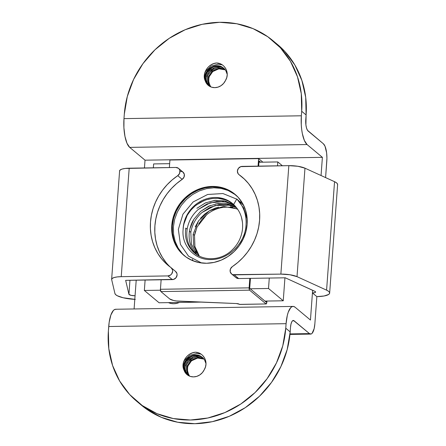 <?xml version="1.0" encoding="UTF-8"?>
<svg xmlns="http://www.w3.org/2000/svg" width="446" height="446" viewBox="0 0 446 446"><rect width="100%" height="100%" fill="white"/><g stroke="black" fill="none" stroke-linecap="round" stroke-linejoin="round"><path stroke-width="0.67" d="M225.236 69.855L218.875 68.829L212.748 71.555L208.901 77.125L208.656 83.502L208.109 83.045L209.637 85.822M224.611 69.108L218.15 67.524L211.683 70L207.513 75.653L207.184 82.27L206.637 81.813L208.159 84.589M227.231 74.638L226.724 77.676L225.464 80.531A11.524 10.509 129.9 0 1 208.271 85.376A11.524 10.509 129.9 0 1 205.232 80.854L205.706 81.038C202.545 71.616 215.741 61.849 223.624 68.21L220.502 66.688L217.13 66.264L213.673 66.906L210.412 68.612L207.83 71.143L206.124 74.192L205.361 77.654L205.706 81.038L205.154 80.575L204.809 77.191L205.567 73.729L207.279 70.68L209.86 68.149L213.121 66.448L216.572 65.807L219.945 66.225L223.072 67.747A11.574 10.849 131.5 0 1 223.569 68.127A11.574 10.849 131.5 0 1 225.821 70.708L227.237 74.471M206.966 83.803L208.494 85.56L206.297 82.621L205.706 81.038L206.966 83.803M203.995 359.097L197.634 358.071L191.507 360.797L187.66 366.367L187.415 372.745L186.868 372.287M203.37 358.35L196.909 356.761L190.442 359.242L186.272 364.895L185.943 371.512L185.397 371.055L186.919 373.832M205.991 363.88L205.483 366.919L204.223 369.773A11.524 10.509 129.9 0 1 187.03 374.618A11.524 10.509 129.9 0 1 183.992 370.096L184.466 370.28C181.305 360.859 194.501 351.091 202.384 357.452L199.262 355.93L195.889 355.507L192.432 356.148L189.171 357.854L186.59 360.379L184.884 363.434L184.12 366.896L184.466 370.28L183.914 369.818L183.568 366.434L184.326 362.972L186.038 359.922L188.619 357.391L191.88 355.685L195.331 355.044L198.704 355.468L201.832 356.99A11.574 10.849 131.5 0 1 202.328 357.369A11.574 10.849 131.5 0 1 204.58 359.95L205.996 363.713M187.838 374.601L186.863 372.276L188.396 375.064M185.726 373.046L187.253 374.802L185.057 371.864L184.466 370.28L185.726 373.046M226.908 73.116L225.821 70.708A11.574 10.849 131.5 0 0 223.072 67.747C215.184 61.392 201.999 71.154 205.154 80.575L204.396 78.039L204.329 75.039L205.043 72.051L206.459 69.275L208.455 66.867L210.913 64.949L213.695 63.622L216.65 62.975C208.455 63.427 201.559 73.473 205.232 80.854L206.665 83.664L208.879 85.844L211.683 87.215L214.838 87.65L218.066 87.115L221.082 85.649L223.619 83.391L225.464 80.531C230.242 73.005 224.79 63.165 216.65 62.975L219.51 63.527L222.108 64.765M205.751 75.307L207.334 72.196L212.329 67.463L207.334 72.196L205.751 75.307M206.442 82.911L206.37 80.581M207.228 76.539L208.812 73.428L213.779 68.706L208.812 73.428L207.228 76.539M186.367 373.369L185.391 371.044C182.191 361.712 195.493 351.81 203.304 358.222M186.863 372.282L187.142 365.815L191.105 360.212L197.361 357.575L203.766 358.807M188.418 373.793L189.522 376.129A11.524 10.509 -50.1 0 1 188.418 373.793L187.576 370.966L187.51 367.967L188.223 364.979M192.538 357.948L187.571 362.665L185.988 365.781L187.571 362.665L192.538 357.948M191.089 356.705L186.094 361.438L184.51 364.549M183.657 368.597L183.635 369.204M201.023 354.107L196.887 353.449L189.979 355.267L184.622 360.206L183.496 362.219M200.867 354.007L198.269 352.769L195.409 352.217C203.549 352.407 209.001 362.241 204.223 369.773L202.384 372.633L199.841 374.891L196.825 376.357L193.597 376.892L190.442 376.457L187.638 375.086L185.425 372.906L183.992 370.096L183.155 367.275L183.089 364.282L183.802 361.293L185.218 358.512L187.22 356.109L189.673 354.185L192.455 352.864L195.409 352.217C187.214 352.669 180.323 362.715 183.992 370.096L183.914 369.818C180.758 360.396 193.943 350.634 201.832 356.99A11.574 10.849 131.5 0 1 204.58 359.95L205.667 362.358M238.833 174.503A4.683 4.27 129.9 0 1 237.757 169.497A4.683 4.27 129.9 0 1 242.167 166.391L288.835 165.644L240.768 166.637L238.409 168.354L237.395 171.069L238.119 173.723L239.067 174.687A4.683 4.27 129.9 0 1 238.833 174.503L243.254 178.199A4.683 4.27 -50.1 0 0 243.494 178.383L244.129 178.84A57.623 52.556 -50.1 0 0 243.494 178.383L239.067 174.687A57.623 52.556 129.9 0 1 241.972 176.928A57.623 52.556 129.9 0 1 232.316 266.641L230.459 268.905L230.197 271.731L231.636 274.017L232.834 274.652L280.868 274.112L234.206 274.859L238.627 278.549L285.289 277.802L315.35 291.584L315.612 292.141L314.915 292.604L312.434 292.927L316.855 296.618L324.091 295.988L328.618 294.472L329.549 293.474L329.51 292.381L328.507 291.255L326.583 290.156L297.008 276.648L289.894 274.747L280.868 274.112L288.835 165.644L297.856 166.28L304.975 168.181L334.55 181.689L336.474 182.793L337.477 183.919L337.516 185.006M123.982 118.625L124.317 114.104L123.982 118.625A23.421 7.543 89.1 0 0 129.691 147.375L126.999 143.3L124.969 136.409L123.91 127.74L123.982 118.625L301.357 115.787L301.279 124.908L301.674 129.379L302.338 133.571L304.373 140.468L307.065 144.543L322.391 157.343L321.059 175.529L322.391 157.343L145.022 160.181L129.691 147.375L145.022 160.181L144.448 167.952L145.022 160.181L322.391 157.343L307.065 144.543L129.691 147.375L307.065 144.543A23.421 7.543 -90.9 0 1 301.357 115.787L123.982 118.625M277.189 44.226L284.827 51.463L294.851 64.988L301.897 80.481L305.7 97.356L306.107 114.962L305.778 119.483A9.372 3.016 -90.9 0 0 308.058 130.985L323.389 143.785A14.055 4.527 -90.9 0 1 326.812 161.039L325.597 177.597L326.924 158.319L326.623 152.883L325.006 146.232L323.389 143.785L307.5 130.327L306.536 128.091L305.906 124.919L306.107 114.962L301.686 111.271L301.357 115.787L301.686 111.271L301.279 93.666L297.476 76.79L290.43 61.292L280.406 47.772L267.79 36.745L253.072 28.639L236.815 23.761L219.638 22.3L202.211 24.313L185.196 29.72L169.246 38.323L154.985 49.779L142.949 63.65L133.605 79.41L127.316 96.448L124.317 114.104A93.693 85.459 129.9 0 1 180.234 32.001A93.693 85.459 129.9 0 1 273.063 40.781A93.693 85.459 129.9 0 1 301.686 111.271L306.107 114.962A93.693 85.459 -50.1 0 0 277.484 44.472L273.063 40.781M295.118 307.238L310.444 320.044L312.629 290.285L310.444 320.044L295.118 307.238L293.646 306.474L292.169 306.603L290.742 307.628L288.25 312.167L287.285 315.5L286.087 323.679A23.421 7.543 -90.9 0 1 293.083 306.419A23.421 7.543 -90.9 0 1 295.118 307.238M175.423 271.313L171.465 268.007L175.423 271.313L176.95 273.526L177.095 274.931L176.081 277.646L173.728 279.363L125.655 280.356L128.927 294.282A4.683 1.187 4.2 0 0 135.066 295.759L136.208 280.188L134.095 308.961L135.066 295.759L130.973 295.336L128.927 294.282L125.655 280.356L172.323 279.609L167.902 275.918L121.234 276.665L117.192 276.927L114.042 277.557L112.136 278.482L111.667 279.609L114.934 293.54L115.676 294.661L117.354 295.776L123.118 297.755L135.311 299.389M224.254 66.571L225.938 68.957M329.65 293.067L337.616 184.599A18.738 4.75 -175.8 0 0 334.55 181.689L326.583 290.156L334.55 181.689L304.975 168.181L297.008 276.648L304.975 168.181A14.055 3.562 -175.8 0 0 288.835 165.644L280.868 274.112A14.055 3.562 4.2 0 1 297.008 276.648L326.583 290.156A18.738 4.75 4.2 0 1 329.65 293.067A18.738 4.75 4.2 0 1 316.855 296.618L312.434 292.927A4.683 1.187 4.2 0 0 315.634 292.035A4.683 1.187 4.2 0 0 314.87 291.31L285.289 277.802L238.627 278.549L236.057 277.707M243.494 178.383L239.067 174.687L244.018 178.74L248.389 183.417L252.118 188.652L255.145 194.372L257.437 200.488L258.953 206.905L259.667 213.539L259.578 220.279L258.68 227.036L256.985 233.71L254.521 240.193L251.327 246.393L247.446 252.224L242.942 257.593L237.874 262.421L232.316 266.641A4.683 4.27 129.9 0 0 231.53 273.933L235.956 277.624A4.683 4.27 -50.1 0 0 238.627 278.549L234.206 274.859A4.683 4.27 129.9 0 1 231.53 273.933M293.083 306.419L115.709 309.251A23.421 7.543 89.1 0 0 108.718 326.517L286.087 323.679L285.758 328.2L290.179 331.896L285.758 328.2A93.693 85.459 129.9 0 1 229.835 410.309A93.693 85.459 129.9 0 1 137.011 401.528L141.432 405.219A93.693 85.459 -50.1 0 0 234.261 414A93.693 85.459 -50.1 0 0 290.179 331.896L290.508 327.375L290.179 331.896L287.179 349.553L280.885 366.59L271.542 382.35L259.511 396.221L245.244 407.677L229.3 416.28L212.285 421.687L194.852 423.7L177.681 422.239L161.419 417.361L146.701 409.255L141.126 404.962M290.508 327.375A9.372 3.016 -90.9 0 1 293.306 320.468A9.372 3.016 -90.9 0 1 294.12 320.797L292.504 320.825L294.12 320.797L309.452 333.602L293.535 320.49L292.37 320.953L291.84 321.705L290.987 324.103L290.508 327.375M290.006 333.909L309.452 333.602L290.006 333.909M314.865 323.735A14.055 4.527 -90.9 0 1 310.667 334.093A14.055 4.527 -90.9 0 1 309.452 333.602L311.219 333.982L312.072 333.368L314.151 328.641L314.865 323.735L316.855 296.618L314.865 323.735M119.628 171.147L120.102 170.021L122.009 169.09L125.153 168.46L175.869 167.451L129.201 168.198L121.234 276.665L167.902 275.918L170.601 274.992L171.66 273.95L172.674 271.235L172.53 269.83L171.002 267.617L166.051 263.569L161.686 258.892L157.956 253.651L154.924 247.937L152.632 241.821L151.116 235.399L150.402 228.77L150.492 222.024L151.395 215.267L153.084 208.6L155.548 202.116L158.743 195.911L162.623 190.085L167.133 184.716L172.201 179.889L177.753 175.668L179.61 173.399L179.872 170.573L179.348 169.302L178.439 168.293L175.869 167.451A4.683 4.27 129.9 0 1 178.539 168.376A4.683 4.27 129.9 0 1 177.753 175.668L182.174 179.359L176.622 183.579L171.554 188.407L167.044 193.776L163.164 199.607L159.969 205.807L157.51 212.29L155.816 218.964L154.913 225.721L154.823 232.461L155.542 239.095L157.053 245.512L159.345 251.628L162.377 257.348L166.107 262.582M134.798 299.366A18.738 4.75 4.2 0 1 114.934 293.54L111.667 279.609A14.055 3.562 4.2 0 1 111.639 279.324A14.055 3.562 4.2 0 1 121.234 276.665L129.201 168.198A14.055 3.562 -175.8 0 0 119.606 170.863L111.639 279.324M180.29 171.141L182.86 171.983L184.293 174.269L184.031 177.095L182.174 179.359A57.623 52.556 -50.1 0 0 170.366 267.16M128.927 294.282L129.953 280.289L128.927 294.282M171.236 267.801A4.683 4.27 129.9 0 1 172.318 272.807A4.683 4.27 129.9 0 1 167.902 275.918L172.323 279.609A4.683 4.27 -50.1 0 0 176.739 276.503A4.683 4.27 -50.1 0 0 175.657 271.497L171.236 267.801A4.683 4.27 129.9 0 0 171.002 267.617A57.623 52.556 129.9 0 1 168.097 265.376A57.623 52.556 129.9 0 1 177.753 175.668L182.174 179.359A4.683 4.27 -50.1 0 0 182.96 172.067L178.539 168.376M209.464 75.736L208.75 78.725L208.817 81.724L209.659 84.55A11.524 10.509 -50.1 0 0 210.763 86.886L209.659 84.55L210.423 86.357M137.011 401.528A93.693 85.459 129.9 0 1 108.384 331.038L109.181 322.229L110.881 314.999L113.373 310.466L114.8 309.44L116.278 309.307M108.384 331.038L108.796 348.644L112.593 365.519L119.645 381.012L129.669 394.537L142.28 405.559L156.998 413.671L173.26 418.549L190.431 420.009L207.864 417.991L224.879 412.583L240.823 403.987L255.09 392.53L267.121 378.654L276.464 362.899L282.758 345.862L285.758 328.2L286.087 323.679L108.718 326.517L108.384 331.038M203.014 355.813L204.703 358.199M207.607 84.127L206.632 81.802C203.432 72.469 216.734 62.568 224.544 68.979M209.079 85.359L208.104 83.034L208.382 76.573L212.346 70.97L218.601 68.333L225.007 69.565M210.729 86.87L209.659 84.55M204.898 79.36L204.876 79.962M222.264 64.865L218.127 64.207L211.22 66.025L205.862 70.964L204.736 72.977M212.279 186.434A39.817 36.321 129.9 0 1 234.981 194.283A39.817 36.321 129.9 0 1 244.152 236.848A39.817 36.321 129.9 0 1 206.637 263.263L199.34 262.638L192.427 260.57L186.172 257.125L180.808 252.436L176.549 246.688L173.555 240.104L171.939 232.935L171.766 225.447L173.042 217.943L175.713 210.702L179.682 204.006L184.8 198.108L190.86 193.241L197.639 189.589L204.87 187.287L212.279 186.434L219.577 187.052L226.49 189.126L232.745 192.572L238.103 197.255L242.362 203.002L245.361 209.587L246.972 216.762L247.151 224.243L245.874 231.747L243.198 238.989L239.229 245.69L234.117 251.583L228.051 256.45L221.277 260.107L214.041 262.404L206.637 263.263A39.817 36.321 129.9 0 1 183.93 255.407A39.817 36.321 129.9 0 1 174.765 212.848A39.817 36.321 129.9 0 1 212.279 186.434L212.87 186.924L212.279 186.434M235.276 194.534A39.817 36.321 -50.1 0 0 212.87 186.924L205.461 187.777L198.23 190.08L191.451 193.731L185.391 198.604L180.273 204.497L176.304 211.198L173.628 218.434L172.357 225.944L172.53 233.425L174.146 240.595L177.14 247.184L181.399 252.927M168.454 302.628L171.231 303.509L173.812 303.726L176.426 303.425L179.331 302.449A14.055 12.873 128 0 1 168.454 302.628M260.631 162.21L259.07 160.906L260.631 162.21M249.71 288.356L266.217 302.143L249.71 288.356L250.446 278.36L249.71 288.356M239.485 304.378L266.089 303.955L249.576 290.162L160.889 291.578L160.437 289.281L161.134 279.787L160.437 289.281L249.119 287.86L249.576 290.162L266.089 303.955L266.546 303.754L266.931 301.05L266.808 302.633L266.089 303.955L239.636 304.434M262.884 162.177L258.613 158.609L258.061 166.135L258.613 158.609L262.884 162.177M258.686 166.124L259.07 160.906L258.686 166.124M169.926 160.025L258.613 158.609L169.926 160.025L169.374 167.557L169.926 160.025M169.709 298.943L160.889 291.578L169.709 298.943L173.533 300.459L176.449 300.972L236.341 303.542L239.307 304.233A2.81 0.714 4.2 0 0 236.341 303.542L179.604 301.24A9.372 2.375 4.2 0 1 169.709 298.943M266.301 301.061L266.217 302.143L266.301 301.061M249.816 278.371L249.119 287.86L249.816 278.371M233.33 193.062L227.075 189.617L220.168 187.543L212.87 186.924A39.817 36.321 -50.1 0 0 175.434 213.143A39.817 36.321 -50.1 0 0 184.226 255.653M249.576 290.162A1.873 0.602 -90.9 0 1 249.119 287.86L160.437 289.281A1.873 0.602 89.1 0 0 160.889 291.578L249.576 290.162M239.641 304.44L266.089 303.955M237.735 209.336A31.136 28.405 -50.1 0 0 206.604 214.805L197.06 227.014L194.501 235.399L194.863 246.432L199.312 256.071L194.908 246.632L194.506 235.399L193.124 234.25L194.501 235.399L195.448 231.262M196.446 252.692L195.588 251.12M233.659 204.491L228.742 201.308C224.667 199.407 220.948 198.414 217.587 198.325L211.878 198.531L206.03 199.864L200.36 202.345L195.209 205.846L190.871 210.133L187.482 214.944C185.77 217.553 184.427 221.294 183.451 226.167L183.105 229.612A31.136 28.405 129.9 0 1 183.178 227.99A31.136 28.405 129.9 0 1 183.378 226.105L183.378 226.105A31.136 28.405 129.9 0 1 202.629 200.287A31.136 28.405 129.9 0 1 232.617 203.621A31.136 28.405 129.9 0 1 233.626 204.508C240.433 211.136 243.377 219.421 242.462 229.378C241.459 237.378 238.047 244.213 232.221 249.888C221.01 261.111 202.428 261.651 192.75 251.315C186.841 244.965 184.51 237.222 185.759 228.09L187.13 229.244C185.887 238.376 188.218 246.12 194.127 252.469M190.816 232.321L189.439 231.167C190.308 226.674 191.568 223.084 193.213 220.391M229.723 205.166L215.173 205.483L201.943 212.536C195.855 217.955 192.148 224.55 190.821 232.321L191.395 244.152L196.697 254.332M189.924 228.781L193.848 219.309L200.566 211.387L210.484 205.405M215.769 203.872L226.267 203.616L235.962 206.977L227.326 203.8L217.96 203.515L208.739 206.136L200.566 211.387M234.975 205.857L226.061 202.094L216.622 201.492L206.972 203.989L198.258 209.458C192.17 214.877 188.463 221.472 187.136 229.244C188.463 221.472 192.17 214.877 198.258 209.458L210.161 202.791L223.401 201.609M234.345 205.205L225.475 201.129L215.557 200.31L205.673 202.802L196.881 208.31L205.316 202.947L214.816 200.377L224.427 200.884L233.169 204.43M241.386 217.024L242.496 222.521M268.514 288.478L250.212 288.774L268.514 288.478L283.249 300.788L268.514 288.478L269.278 278.059L268.514 288.478M160.443 290.207L144.353 290.463L159.088 302.773L200.929 302.104L159.088 302.773L144.353 290.463L145.117 280.043L144.353 290.463L160.443 290.207M264.952 301.083L283.249 300.788L284.938 277.808L283.249 300.788L264.952 301.083M153.357 167.813L153.647 163.922L169.658 163.665L153.647 163.922L153.357 167.813M258.97 162.238L277.802 161.937L282.368 165.75L277.802 161.937L277.518 165.823L277.802 161.937L258.97 162.238M184.75 256.065L182.431 253.791L178.171 248.043L175.178 241.459L173.561 234.284L173.388 226.802L174.659 219.298L177.335 212.056L181.305 205.361L186.422 199.462L192.482 194.595L199.262 190.938L206.492 188.641L213.902 187.788L221.199 188.407L228.107 190.481L235.778 194.974M242.039 202.462L240.322 201.843M192.354 259.371L193.235 260.893M183.496 225.877L183.105 229.612C181.388 246.203 195.225 260.442 211.365 259.539C228.369 259.483 244.453 243.711 245.936 226.217C246.894 215.485 243.862 206.392 236.832 198.944A1633.927 1278.253 76.5 0 1 233.626 204.508M196.435 254.393C190.526 248.043 188.195 240.305 189.444 231.167M198.515 255.658L193.614 245.752L193.124 234.245L198.604 220.748L209.564 210.707L223.552 206.426L237.467 208.945M236.542 207.685L227.962 204.814L219.092 204.708L210.06 207.329L201.943 212.541C195.855 217.955 192.148 224.55 190.821 232.321M233.297 204.207L228.965 201.425M225.013 199.752L218.284 198.375M213.026 198.403L208.204 199.234M203.995 200.611L196.24 205.026M187.186 215.457L183.836 224.143M236.832 198.944L243.739 208.143L247.201 219.354M201.575 262.989L188.535 256.171L180.424 244.391L178.344 229.383L182.949 214.191L193.112 201.977L207.658 194.473L222.928 193.542L237.183 199.312M237.322 199.412L243.633 205.372M206.604 214.805L202.127 219.125L198.637 223.998M230.387 206.76L232.784 207.273M200.505 218.261L204.837 213.969L209.966 210.462L215.613 207.981L218.612 207.139M195.242 226.852L198.699 220.608M208.7 85.738L208.271 85.376M187.459 374.98L187.03 374.618M289.956 334.428L310.65 334.093M233.966 204.747L232.617 203.621"/></g></svg>
